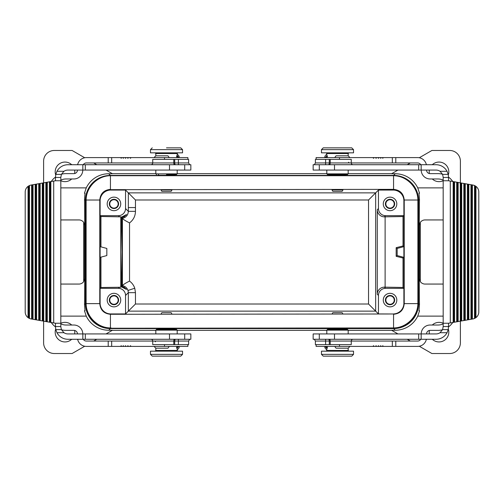 <?xml version="1.0" encoding="UTF-8"?>
<svg xmlns="http://www.w3.org/2000/svg" width="504" height="504" viewBox="0 0 504 504"><rect width="100%" height="100%" fill="white"/><g stroke="black" fill="none" stroke-linecap="round" stroke-linejoin="round"><path stroke-width="0.76" d="M85.46 200.346L85.46 303.654A24.935 24.935 135 0 0 110.395 328.589L393.605 328.589A24.935 24.935 45 0 0 418.541 303.654L418.541 200.346A24.935 24.935 135 0 0 393.605 175.411L110.395 175.411A24.935 24.935 45 0 0 85.46 200.346L84.527 199.408L85.018 193.221L84.464 193.221L86.26 187.879L60.82 187.879M60.82 316.121L86.26 316.121L84.464 310.779L85.018 310.779L84.527 304.592C84.899 285.579 84.899 218.421 84.527 199.408M397.958 170.069L391.589 173.748L395.268 173.748L393.605 175.411M112.253 173.653L155.818 173.653M177.194 173.653L326.806 173.653M348.182 173.653L391.747 173.653M86.26 187.879A24.935 24.935 45 0 1 108.732 173.748L112.411 173.748L106.042 170.069M344.975 175.285L330.013 175.285L344.975 175.285L345.687 174.573M173.987 175.285L159.025 175.285L173.987 175.285L174.699 174.573M96.787 164.726L93.7 162.943M84.71 157.752L72.103 150.476L54.293 150.476A10.685 10.685 0 0 0 43.609 161.16L43.609 182.845M71.7 164.726A9.796 9.796 0 0 0 55.686 174.945M60.82 180.722A9.796 9.796 0 0 0 71.7 178.97M74.624 173.552A9.796 9.796 0 0 0 74.611 170.069M106.042 333.931L112.411 330.252L108.732 330.252L110.395 328.589M391.747 330.347L348.182 330.347M326.806 330.347L177.194 330.347M155.818 330.347L112.253 330.347M393.605 328.589L395.268 330.252L391.589 330.252L397.958 333.931M330.013 328.715L344.975 328.715L330.013 328.715L329.301 329.427L337.497 329.427L329.301 329.427M159.025 328.715L173.987 328.715L159.025 328.715L158.313 329.427L166.503 329.427L158.313 329.427M443.18 187.879L417.74 187.879L419.536 193.221L418.981 193.221L419.473 199.408C419.101 218.421 419.101 285.579 419.473 304.592L418.981 310.779L419.536 310.779L417.74 316.121L443.18 316.121M417.74 187.879A24.935 24.935 135 0 0 395.268 173.748M418.981 193.221L419.536 193.221M86.26 316.121A24.935 24.935 135 0 0 108.732 330.252M43.609 321.155L43.609 342.84A10.685 10.685 0 0 0 54.293 353.524L72.103 353.524L84.71 346.248M93.7 341.057L96.787 339.274M71.7 325.03A9.796 9.796 0 0 0 60.82 323.278M55.686 329.055A9.796 9.796 0 0 0 71.7 339.274M74.611 333.931A9.796 9.796 0 0 0 74.624 330.448M407.213 164.726L410.3 162.943M419.29 157.752L431.896 150.476L449.707 150.476A10.685 10.685 0 0 1 460.391 161.16L460.391 182.845M448.314 174.945A9.796 9.796 0 0 0 432.3 164.726M429.389 170.069A9.796 9.796 0 0 0 429.376 173.552M432.3 178.97A9.796 9.796 0 0 0 443.18 180.722M85.018 193.221L84.464 193.221M85.018 310.779L84.464 310.779M460.391 321.155L460.391 342.84A10.685 10.685 0 0 1 449.707 353.524L431.896 353.524L419.29 346.248M410.3 341.057L407.213 339.274M443.18 323.278A9.796 9.796 0 0 0 432.3 325.03M429.376 330.448A9.796 9.796 0 0 0 429.389 333.931M432.3 339.274A9.796 9.796 0 0 0 448.314 329.055M395.268 330.252A24.935 24.935 45 0 0 417.74 316.121M419.536 310.779L418.981 310.779M135.463 292.66L135.463 304.013L125.54 313.935L125.54 295.457L128.337 292.66L135.463 292.66L134.757 288.238C133.774 285.302 132.035 282.92 129.534 281.093C125.395 283.198 123.02 284.716 122.415 285.636L122.415 218.364L121.804 217.753C128.237 213.872 128.073 213.702 121.3 217.249L120.891 252L121.3 286.751C128.073 290.298 128.237 290.128 121.804 286.247L122.195 252L121.804 217.753L124.501 216.613L126.151 214.597M126.151 289.403L124.501 287.387L121.804 286.247L122.415 285.636C125.162 286.209 127.021 287.809 127.985 290.449L134.757 288.238M110.754 189.662L393.567 189.372C400.044 190.002 403.591 193.555 404.227 200.025C403.584 193.567 400.031 190.014 393.567 189.372L110.754 189.662A10.691 10.685 -135 0 0 100.069 200.346L100.069 303.301A10.691 10.685 135 0 0 110.754 313.986L110.798 313.935A10.691 10.685 -45 0 1 100.113 303.25L100.113 288.338L100.951 287.5L120.796 287.255L120.796 216.745L121.3 217.249M403.887 215.662L385.585 215.662A7.125 7.125 -45 0 1 378.46 208.543L378.46 190.065L393.202 190.065A10.691 10.685 -45 0 1 403.887 200.749L403.887 215.662L403.017 216.531L403.017 245.971L403.887 246.639L403.887 257.361L403.017 258.029L403.017 287.469L403.887 288.338L385.585 288.338A7.125 7.125 45 0 0 378.46 295.457L378.46 313.935L393.252 313.986L110.433 314.282C103.956 313.652 100.409 310.099 99.773 303.628C100.416 310.086 103.969 313.639 110.433 314.282L393.246 313.986A10.691 10.685 -135 0 0 403.931 303.301L403.931 200.346A10.691 10.685 135 0 0 393.246 189.662M111.044 327.946L110.433 327.934C97.555 327.921 86.134 316.506 86.121 303.628L86.121 200.025C86.134 187.148 97.555 175.726 110.433 175.713L393.567 175.713C406.445 175.726 417.866 187.148 417.879 200.025L417.879 303.628C417.866 316.506 406.445 327.921 393.567 327.934L110.754 328.236A24.942 24.935 -45 0 1 85.819 303.307L85.819 200.346A24.942 24.935 45 0 1 110.754 175.417L392.956 175.707M393.567 314.282L393.567 314.282C400.031 313.639 403.584 310.086 404.227 303.628C403.591 310.099 400.044 313.652 393.567 314.282L393.567 327.934M86.121 303.628L99.773 303.628L99.773 200.025C100.409 193.555 103.956 190.002 110.433 189.372L110.433 189.372C103.969 190.014 100.416 193.567 99.773 200.025L100.069 200.346M110.754 328.236L393.246 328.236A24.942 24.935 45 0 0 418.181 303.307L418.181 200.346A24.942 24.935 -45 0 0 393.246 175.417M99.773 303.628L100.113 303.25M417.879 200.025L404.227 200.025L404.227 303.628L403.887 303.25L403.887 288.338M404.227 200.025L403.931 200.346M337.497 174.573L327.518 174.573L347.47 174.573L348.182 173.861L348.182 170.069M321.464 149.638L321.464 152.844L353.524 152.844L353.524 149.638L351.742 147.855L323.247 147.855L321.464 149.638L353.524 149.638M166.503 174.573L176.482 174.573L177.194 173.861L177.194 170.069M176.683 157.601L176.683 155.818L178 157.601M182.536 149.638L150.476 149.638L150.476 152.844L182.536 152.844L182.536 149.638L180.753 147.855L166.503 147.855M171.927 313.986L171.177 312.682L161.834 312.682L161.078 313.986M155.818 330.139L177.194 330.139L176.482 329.427L156.53 329.427L155.818 330.139L155.818 333.931M182.536 354.362L182.536 351.156L150.476 351.156L150.476 354.362L152.258 356.145L180.753 356.145L182.536 354.362L150.476 354.362M342.922 313.986L342.166 312.682L332.823 312.682L332.073 313.986M326.806 330.139L348.182 330.139L347.47 329.427L327.518 329.427L326.806 330.139L326.806 333.931M327.316 346.399L327.316 348.182L326 346.399M353.524 354.362L353.524 351.156L321.464 351.156L321.464 354.362L323.247 356.145L351.742 356.145L353.524 354.362L321.464 354.362M83.267 339.274A3.56 3.56 0 0 0 86.354 341.057L108.209 341.057L108.209 346.399L86.354 346.399A8.908 8.908 0 0 1 77.629 339.274M175.625 339.274A1.783 0.92 -90 0 0 174.705 341.057L173.792 341.057L173.792 344.623L152.731 344.623L152.731 341.057L108.209 341.057M60.82 323.877A12.468 12.468 0 0 0 66.049 325.03L73.886 325.03A8.908 8.908 0 0 1 82.788 333.931M51.269 322.503A17.81 17.81 0 0 0 55.478 326.894M61.469 329.774A17.81 17.81 0 0 0 66.049 330.372L73.886 330.372A3.56 3.56 0 0 1 77.446 333.931M111.668 341.057L111.668 346.399L121.59 346.399L121.18 345.687L120.784 346.399M121.59 346.399L123.719 346.399L123.278 345.687L122.85 346.399M123.719 346.399L125.994 346.399L125.528 345.687L125.068 346.399M125.994 346.399L128.419 346.399L127.922 345.687L127.43 346.399M128.419 346.399L131.002 346.399L130.473 345.687L129.95 346.399M187.879 344.623L187.879 346.399L131.002 346.399M164.506 346.399L164.506 344.623M154.035 346.399L155.818 348.182L167.952 348.182L169.268 346.399M178 346.399L176.683 348.182L178.97 346.399M176.683 346.399L176.683 348.182M111.668 346.399L108.209 346.399M51.269 181.497A17.81 17.81 0 0 1 55.478 177.106M61.469 174.227A17.81 17.81 0 0 1 66.049 173.628L73.886 173.628A3.56 3.56 0 0 0 77.446 170.069M82.788 170.069A8.908 8.908 0 0 1 73.886 178.97L66.049 178.97A12.468 12.468 0 0 0 60.82 180.123M83.267 164.726A3.56 3.56 0 0 1 86.354 162.943L108.209 162.943L108.209 157.601L86.354 157.601A8.908 8.908 0 0 0 77.629 164.726M175.625 164.726A1.783 0.92 90 0 1 174.705 162.943L173.792 162.943L173.792 159.377L152.731 159.377L152.731 162.943L111.668 162.943L111.668 157.601L108.209 157.601M111.668 157.601L131.002 157.601L130.473 158.313L129.95 157.601M111.668 162.943L108.209 162.943M169.268 157.601L167.952 155.818L155.818 155.818L154.035 157.601M187.879 159.377L187.879 157.601L131.002 157.601M164.506 157.601L164.506 159.377M128.419 157.601L127.922 158.313L127.43 157.601M125.994 157.601L125.528 158.313L125.068 157.601M123.719 157.601L123.278 158.313L122.85 157.601M121.59 157.601L121.18 158.313L120.784 157.601M60.82 219.939L79.052 219.939A7.125 6.168 -90 0 1 83.683 222.352L84.571 225.225L84.571 278.775L83.683 281.648A7.125 6.168 -90 0 1 79.052 284.061L60.82 284.061M177.194 349.637A3.56 3.56 0 0 0 179.267 346.399M60.82 323.247L60.82 326.806L61.4 329.616L63.945 332.703L56.958 332.703L55.799 329.616L55.478 326.806L55.478 323.247L60.82 323.247L60.82 177.465L55.478 177.465L55.478 180.753L60.82 180.753M63.945 332.703A7.125 7.125 0 0 0 67.945 333.931L169.495 333.931L169.495 339.274L190.846 339.274L190.846 333.931L169.495 333.931M56.958 332.703A12.468 12.468 0 0 0 67.945 339.274L82.832 339.274L82.832 333.931M82.832 339.274L169.495 339.274M184.71 333.931L184.71 339.274M189.643 339.274L188.609 341.057L174.705 341.057L174.705 344.623L188.609 344.623L188.609 341.057M173.792 344.623L174.705 344.623M174.705 339.274A1.783 0.92 90 0 0 173.792 341.057L152.731 341.057A1.783 1.783 0 0 0 150.948 339.274M85.321 170.069L85.321 164.726L184.71 164.726L184.71 170.069L67.945 170.069A7.125 7.125 0 0 0 63.945 171.297L61.4 174.384L60.82 177.465M189.643 164.726L188.609 162.943L188.609 159.377L173.792 159.377M184.71 164.726L190.846 164.726L190.846 170.069L184.71 170.069M169.495 164.726L169.495 170.069M85.321 164.726L67.945 164.726A12.468 12.468 0 0 0 56.958 171.297L63.945 171.297M55.478 177.465L55.799 174.384L56.958 171.297M55.478 180.753L53.701 181.068L53.701 322.932L55.478 323.247M53.701 322.932L31.091 318.944A7.125 7.125 0 0 1 29.478 318.459L28.759 318.1L28.759 185.9L28.048 186.373A7.125 7.125 0 0 0 25.2 192.074L25.2 311.926A7.125 7.125 0 0 0 28.048 317.627L28.759 318.1M28.759 185.9L29.478 185.541A7.125 7.125 0 0 1 31.091 185.056L53.701 181.068M28.048 317.627L28.048 186.373M31.613 319.038L31.613 184.962M29.478 185.541L29.478 318.459M50.847 181.572L50.847 322.428M50.135 181.698L50.135 322.302M49.424 181.824L49.424 322.176M47.288 182.196L47.288 321.804M46.576 182.322L46.576 321.678M45.864 182.448L45.864 321.552M43.722 182.826L43.722 321.174M43.01 182.952L43.01 321.048M42.298 183.078L42.298 320.922M40.163 183.456L40.163 320.544M39.451 183.582L39.451 320.418M38.739 183.708L38.739 320.292M36.597 184.086L36.597 319.914M35.885 184.206L35.885 319.794M35.173 184.332L35.173 319.668M33.037 184.71L33.037 319.29M32.325 184.836L32.325 319.164M150.948 164.726A1.783 1.783 0 0 0 152.731 162.943L173.792 162.943A1.783 0.92 -90 0 0 174.705 164.726M179.267 157.601A3.56 3.56 0 0 0 177.194 154.363M334.732 346.399L336.048 348.182L348.182 348.182L349.965 346.399M328.375 339.274A1.783 0.92 -90 0 1 329.295 341.057L330.208 341.057L330.208 344.623L351.269 344.623L351.269 341.057L417.646 341.057A3.56 3.56 0 0 0 420.733 339.274M452.731 181.497A17.81 17.81 0 0 0 448.522 177.106M442.531 174.227A17.81 17.81 0 0 0 437.951 173.628L430.114 173.628A3.56 3.56 0 0 1 426.554 170.069M328.375 164.726A1.783 0.92 90 0 0 329.295 162.943L330.208 162.943L330.208 159.377L351.269 159.377L351.269 162.943L392.332 162.943L392.332 157.601L417.646 157.601A8.908 8.908 0 0 1 426.371 164.726M420.733 164.726A3.56 3.56 0 0 0 417.646 162.943L395.791 162.943L395.791 157.601M443.18 180.123A12.468 12.468 0 0 0 437.951 178.97L430.114 178.97A8.908 8.908 0 0 1 421.212 170.069M392.332 162.943L395.791 162.943M316.121 159.377L316.121 157.601L372.998 157.601L373.527 158.313L374.05 157.601L372.998 157.601M339.494 157.601L339.494 159.377M327.316 157.601L327.316 155.818L325.03 157.601M326 157.601L327.316 155.818M349.965 157.601L348.182 155.818L336.048 155.818L334.732 157.601M392.332 157.601L374.05 157.601M382.41 157.601L382.82 158.313L383.216 157.601M380.281 157.601L380.722 158.313L381.15 157.601M378.006 157.601L378.473 158.313L378.932 157.601M375.581 157.601L376.079 158.313L376.57 157.601M443.18 284.061L424.948 284.061A7.125 6.168 90 0 1 420.317 281.648L419.429 278.775L419.429 225.225L420.317 222.352A7.125 6.168 90 0 1 424.948 219.939L443.18 219.939M452.731 322.503A17.81 17.81 0 0 1 448.522 326.894M442.531 329.774A17.81 17.81 0 0 1 437.951 330.372L430.114 330.372A3.56 3.56 0 0 0 426.554 333.931M426.371 339.274A8.908 8.908 0 0 1 417.646 346.399L372.998 346.399L373.527 345.687L374.05 346.399M316.121 344.623L316.121 346.399L339.494 346.399L339.494 344.623M339.494 346.399L372.998 346.399M375.581 346.399L376.079 345.687L376.57 346.399M378.006 346.399L378.473 345.687L378.932 346.399M380.281 346.399L380.722 345.687L381.15 346.399M382.41 346.399L382.82 345.687L383.216 346.399M421.212 333.931A8.908 8.908 0 0 1 430.114 325.03L437.951 325.03A12.468 12.468 0 0 0 443.18 323.877M326.806 154.363A3.56 3.56 0 0 0 324.734 157.601M443.18 180.753L443.18 177.194L442.6 174.384L440.055 171.297L447.042 171.297L448.201 174.384L448.522 177.194L448.522 180.753L443.18 180.753L443.18 326.535L448.522 326.535L448.522 323.247L443.18 323.247M440.055 171.297A7.125 7.125 0 0 0 436.054 170.069L334.505 170.069L334.505 164.726L313.154 164.726L313.154 170.069L334.505 170.069M447.042 171.297A12.468 12.468 0 0 0 436.054 164.726L421.168 164.726L421.168 170.069M421.168 164.726L334.505 164.726M319.29 170.069L319.29 164.726M314.357 164.726L315.391 162.943L329.295 162.943L329.295 159.377L315.391 159.377L315.391 162.943M330.208 159.377L329.295 159.377M329.295 164.726A1.783 0.92 -90 0 0 330.208 162.943L351.269 162.943A1.783 1.783 0 0 0 353.052 164.726M443.18 195.684L443.18 308.316M418.679 333.931L418.679 339.274L319.29 339.274L319.29 333.931L436.054 333.931A7.125 7.125 0 0 0 440.055 332.703L442.6 329.616L443.18 326.535M314.357 339.274L315.391 341.057L315.391 344.623L330.208 344.623M319.29 339.274L313.154 339.274L313.154 333.931L319.29 333.931M334.505 339.274L334.505 333.931M418.679 339.274L436.054 339.274A12.468 12.468 0 0 0 447.042 332.703L440.055 332.703M448.522 326.535L448.201 329.616L447.042 332.703M448.522 323.247L450.299 322.932L450.299 181.068L448.522 180.753M450.299 181.068L472.909 185.056A7.125 7.125 0 0 1 474.522 185.541L475.24 185.9L475.24 318.1L475.952 317.627A7.125 7.125 0 0 0 478.8 311.926L478.8 192.074A7.125 7.125 0 0 0 475.952 186.373L475.24 185.9M475.24 318.1L474.522 318.459A7.125 7.125 0 0 1 472.909 318.944L450.299 322.932M475.952 186.373L475.952 317.627M472.387 184.962L472.387 319.038M474.522 318.459L474.522 185.541M453.153 322.428L453.153 181.572M453.865 322.302L453.865 181.698M454.576 322.176L454.576 181.824M456.712 321.804L456.712 182.196M457.424 321.678L457.424 182.322M458.136 321.552L458.136 182.448M460.278 321.174L460.278 182.826M460.99 321.048L460.99 182.952M461.702 320.922L461.702 183.078M463.837 320.544L463.837 183.456M464.549 320.418L464.549 183.582M465.261 320.292L465.261 183.708M467.403 319.914L467.403 184.086M468.115 319.794L468.115 184.206M468.827 319.668L468.827 184.332M470.963 319.29L470.963 184.71M471.675 319.164L471.675 184.836M353.052 339.274A1.783 1.783 0 0 0 351.269 341.057L330.208 341.057A1.783 0.92 90 0 0 329.295 339.274M324.734 346.399A3.56 3.56 0 0 0 326.806 349.637M332.029 189.939L342.959 189.939M393.202 313.935A10.691 10.685 45 0 0 403.887 303.25M390.039 306.86A6.766 6.766 0 0 1 383.273 300.088A6.766 6.766 0 0 1 390.039 293.322A6.766 6.766 0 0 1 396.805 300.088A6.766 6.766 0 0 1 390.039 306.86M394.67 300.088A4.63 4.63 0 0 1 390.039 304.725A4.63 4.63 0 0 1 385.409 300.088A4.63 4.63 0 0 1 390.039 295.457A4.63 4.63 0 0 1 394.67 300.088M394.235 300.088A4.196 4.196 0 0 1 390.039 304.284A4.196 4.196 0 0 1 385.844 300.088A4.196 4.196 0 0 1 390.039 295.898A4.196 4.196 0 0 1 394.235 300.088M385.585 288.338L384.401 287.154A7.125 7.125 -135 0 0 377.282 294.279L377.282 209.721A7.125 7.125 135 0 0 384.401 216.846L385.119 216.846L385.119 287.154L403.017 287.469M390.039 210.678A6.766 6.766 0 0 1 383.273 203.912A6.766 6.766 0 0 1 390.039 197.14A6.766 6.766 0 0 1 396.805 203.912A6.766 6.766 0 0 1 390.039 210.678M394.67 203.912A4.63 4.63 0 0 1 390.039 208.543A4.63 4.63 0 0 1 385.409 203.912A4.63 4.63 0 0 1 390.039 199.275A4.63 4.63 0 0 1 394.67 203.912M394.235 203.912A4.196 4.196 0 0 1 390.039 208.102A4.196 4.196 0 0 1 385.844 203.912A4.196 4.196 0 0 1 390.039 199.716A4.196 4.196 0 0 1 394.235 203.912M384.401 287.154L385.119 287.154M403.017 216.531L385.119 216.846M403.017 245.971L396.175 247.678L396.175 256.322L403.017 258.029M118.415 215.662L119.574 216.827L100.951 216.499L100.113 215.662L118.415 215.662A7.125 7.125 45 0 0 125.54 208.543L125.54 190.065L110.798 190.065A10.691 10.685 45 0 0 100.113 200.749L100.069 200.699M125.54 208.543L128.337 211.34C128.066 215.12 126.088 217.457 122.415 218.364C123.02 219.284 125.395 220.802 129.534 222.907C133.365 220.002 135.343 216.147 135.463 211.34L128.337 211.34L128.337 207.56L135.463 207.56L135.463 199.987L125.54 190.065M100.113 288.338L118.415 288.338L119.574 287.173M119.574 216.827L120.796 216.745M100.951 246.859L100.951 216.499M100.951 287.5L100.951 257.141M120.796 287.255L121.3 286.751M125.54 295.457A7.125 7.125 -45 0 0 118.415 288.338M125.54 313.935L110.798 313.935M113.961 306.86A6.766 6.766 0 0 1 107.195 300.088A6.766 6.766 0 0 1 113.961 293.322A6.766 6.766 0 0 1 120.727 300.088A6.766 6.766 0 0 1 113.961 306.86M118.591 300.088A4.63 4.63 0 0 0 113.961 295.457A4.63 4.63 0 0 0 109.33 300.088A4.63 4.63 0 0 0 113.961 304.725A4.63 4.63 0 0 0 118.591 300.088M118.157 300.088A4.196 4.196 0 0 0 113.961 295.898A4.196 4.196 0 0 0 109.765 300.088A4.196 4.196 0 0 0 113.961 304.284A4.196 4.196 0 0 0 118.157 300.088M378.46 313.935L375.663 311.138L128.337 311.138L128.337 292.66L127.985 290.449M100.113 257.361L100.113 246.639L106.835 248.441L106.835 255.559L100.113 257.361M100.113 215.662L100.113 200.749M128.337 207.56L128.337 192.862L375.663 192.862L375.663 311.138L368.537 304.013L368.537 199.987L378.46 190.065M161.041 189.939L171.971 189.939M113.961 210.678A6.766 6.766 0 0 1 107.195 203.912A6.766 6.766 0 0 1 113.961 197.14A6.766 6.766 0 0 1 120.727 203.912A6.766 6.766 0 0 1 113.961 210.678M118.591 203.912A4.63 4.63 0 0 0 113.961 199.275A4.63 4.63 0 0 0 109.33 203.912A4.63 4.63 0 0 0 113.961 208.543A4.63 4.63 0 0 0 118.591 203.912M118.157 203.912A4.196 4.196 0 0 0 113.961 199.716A4.196 4.196 0 0 0 109.765 203.912A4.196 4.196 0 0 0 113.961 208.102A4.196 4.196 0 0 0 118.157 203.912M403.887 246.639L397.165 248.441L397.165 255.559L403.887 257.361M397.165 248.441L396.175 247.678M396.175 256.322L397.165 255.559M331.991 189.876L332.823 191.318L342.166 191.318L342.997 189.876M161.003 189.876L161.834 191.318L171.177 191.318L172.009 189.876M84.527 304.592L85.46 303.654M108.732 173.748L110.395 175.411M419.473 199.408L418.541 200.346M418.541 303.654L419.473 304.592M110.433 327.934L110.433 314.282M86.121 200.025L99.773 200.025M110.433 189.372L110.433 175.713M393.567 175.713L393.567 189.372M417.879 303.628L404.227 303.628M326.806 170.069L326.806 173.861L348.182 173.861M326.806 155.818L326.806 153.556L348.182 153.556L348.894 152.844M155.818 170.069L155.818 173.861L177.194 173.861M176.683 155.818L177.194 155.818L177.194 153.556L177.906 152.844M155.818 155.818L155.818 153.556L177.194 153.556M177.194 348.182L177.194 350.444L155.818 350.444L155.106 351.156M327.316 348.182L326.806 348.182L326.806 350.444L326.094 351.156M348.182 348.182L348.182 350.444L326.806 350.444M83.683 222.352L83.683 281.648M61.4 329.616L55.799 329.616M60.82 326.535L55.478 326.535M85.321 339.274L85.321 333.931M178.378 339.274L178.378 344.623M82.832 170.069L82.832 164.726M61.4 174.384L55.799 174.384M178.378 164.726L178.378 162.943L174.705 162.943L174.705 159.377M188.609 162.943L178.378 162.943L178.378 159.377M420.317 281.648L420.317 222.352M392.332 341.057L392.332 346.399M395.791 341.057L395.791 346.399M442.6 174.384L448.201 174.384M443.18 177.465L448.522 177.465M418.679 164.726L418.679 170.069M325.622 164.726L325.622 159.377M421.168 333.931L421.168 339.274M442.6 329.616L448.201 329.616M325.622 339.274L325.622 341.057L329.295 341.057L329.295 344.623M315.391 341.057L325.622 341.057L325.622 344.623M393.202 190.065L393.593 189.668M385.585 215.662L384.401 216.846M378.46 208.543L377.282 209.721M110.798 190.065L110.407 189.668M129.534 281.093L129.534 222.907M368.537 199.987L135.463 199.987M135.463 211.34L135.463 207.56M135.463 304.013L368.537 304.013M378.46 295.457L377.282 294.279M150.476 149.638L152.258 147.855M155.459 341.769L154.747 341.057M177.194 155.818L178.97 157.601M326.806 348.182L325.03 346.399M348.541 162.231L349.253 162.943M177.194 330.139L177.194 333.931M155.818 348.182L155.818 350.444M348.182 155.818L348.182 153.556M348.182 330.139L348.182 333.931M159.025 175.285L158.313 174.573M348.182 350.444L348.894 351.156M173.987 328.715L174.699 329.427M155.818 153.556L155.106 152.844M326.806 173.861L327.518 174.573M177.194 350.444L177.906 351.156M155.818 173.861L156.53 174.573M326.806 153.556L326.094 152.844M344.975 328.715L345.687 329.427M330.013 175.285L329.301 174.573"/></g></svg>
